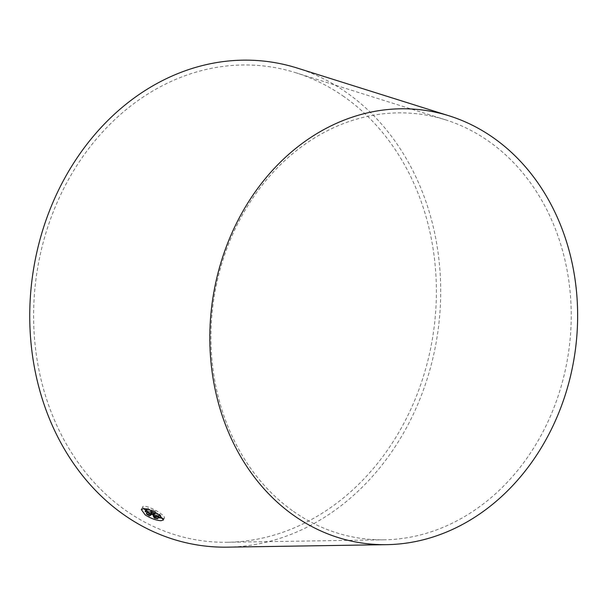 <?xml version="1.0" encoding="UTF-8"?>
<svg xmlns="http://www.w3.org/2000/svg" width="608" height="608" viewBox="0 0 608 608"><rect width="100%" height="100%" fill="white"/><g stroke="black" fill="none" stroke-linecap="round" stroke-linejoin="round"><path stroke-width="0.46" stroke-dasharray="3.04 2.28" d="M150.594 510.264L147.896 508.326A6.209 1.322 -152.2 0 0 147.774 508.303A6.209 1.322 -152.2 0 0 146.672 508.493A6.209 1.322 -152.2 0 0 146.642 508.66L151.362 510.811M147.896 508.326L147.44 509.192M163.142 518.434A12.213 2.599 -152.2 0 0 164.472 517.986A12.213 2.599 -152.2 0 0 157.723 511.594A12.213 2.599 -152.2 0 0 145.031 506.221A12.213 2.599 -152.2 0 0 142.865 506.593A12.213 2.599 -152.2 0 0 143.784 508.592M227.514 547.154A244.272 204.577 98.3 0 0 431.216 364.906A244.272 204.577 98.3 0 0 346.53 92.538A244.272 204.577 98.3 0 0 297.221 68.058M344.082 96.71A239.408 200.503 98.3 0 0 295.754 72.724A239.408 200.503 98.3 0 0 52.744 213.165A239.408 200.503 98.3 0 0 125.894 510.538A239.408 200.503 98.3 0 0 227.438 542.268A239.408 200.503 98.3 0 0 427.082 363.652A239.408 200.503 98.3 0 0 344.082 96.71M293.504 511.427A214.153 179.352 98.3 0 0 384.332 539.805A214.153 179.352 98.3 0 0 562.917 380.03A214.153 179.352 98.3 0 0 488.68 141.254A214.153 179.352 98.3 0 0 445.444 119.791A214.153 179.352 98.3 0 0 228.068 245.419A214.153 179.352 98.3 0 0 293.504 511.427M145.707 510.325A12.213 2.599 -152.2 0 0 151.605 514.132M153.474 515.12A12.213 2.599 -152.2 0 0 159.706 517.72M154.835 513.289L155.937 515.219A6.209 1.322 -152.2 0 0 159.045 516.184L154.987 513.388M155.215 512.947L160.732 515.782A6.209 1.322 -152.2 0 0 159.653 514.269L157.138 513.517M155.762 511.518A6.209 1.322 -152.2 0 0 151.992 509.618L153.748 511.898L155.762 511.518L155.268 512.453M152.661 512.126L148.002 510.614A6.209 1.322 -152.2 0 0 151.004 512.719L152.661 512.126L151.894 513.578M148.002 510.614L147.052 512.422M151.004 512.719L149.31 515.926M146.642 508.66L145.122 511.548M152.167 511.389L151.422 512.81M151.992 509.618L151.46 510.614M153.748 511.898L152.418 514.421M159.653 514.269L159.311 514.93M159.045 516.184L158.376 517.461M154.546 513.091L154.189 513.76M155.937 515.219L154.409 518.115M164.472 517.986L163.438 519.954M384.332 539.805L227.438 542.268M445.444 119.791L295.754 72.724M142.865 506.593L141.33 509.496M146.672 508.493L146.444 508.942"/><path stroke-width="0.91" d="M149.31 515.926L151.194 514.9L146.315 513.821L149.31 515.926M146.551 510.872L145.122 511.548L150.761 514.064L146.551 510.872L147.44 509.192M159.364 514.968C153.74 511.184 148.55 509.063 143.784 508.592L141.322 509.512L145.183 514.892C150.913 518.495 156.203 520.44 161.052 520.729L163.438 519.954L159.364 514.968M159.706 517.72A12.213 2.599 -152.2 0 0 162.306 518.358A12.213 2.599 -152.2 0 0 163.142 518.434M493.362 137.765A218.629 183.099 98.3 0 0 449.221 115.862A218.629 183.099 98.3 0 0 227.301 244.112A218.629 183.099 98.3 0 0 294.105 515.675A218.629 183.099 98.3 0 0 386.832 544.654A218.629 183.099 98.3 0 0 569.149 381.543A218.629 183.099 98.3 0 0 493.362 137.765M449.221 115.862L297.221 68.058A244.272 204.577 98.3 0 0 49.271 211.364A244.272 204.577 98.3 0 0 123.91 514.778A244.272 204.577 98.3 0 0 227.514 547.154L386.832 544.654M143.784 508.592A12.213 2.599 -152.2 0 0 145.707 510.325M151.605 514.132A12.213 2.599 -152.2 0 0 153.474 515.12M157.138 513.517L155.215 512.947L153.885 515.478L159.577 517.978L158.566 516.336L153.885 515.478M151.362 510.811L150.594 510.264M147.052 512.422L146.315 513.821M151.894 513.578L151.194 514.9M151.422 512.81L150.761 514.064M146.444 508.942L145.122 511.548M151.46 510.614L150.83 511.814L152.418 514.421L154.675 513.578L150.83 511.814M155.268 512.453L154.675 513.578M159.311 514.93L158.566 516.336M160.656 515.926L159.577 517.978M158.376 517.461L157.7 518.746L153.132 515.766L154.409 518.115L157.7 518.746M154.189 513.76L153.132 515.766"/></g></svg>
